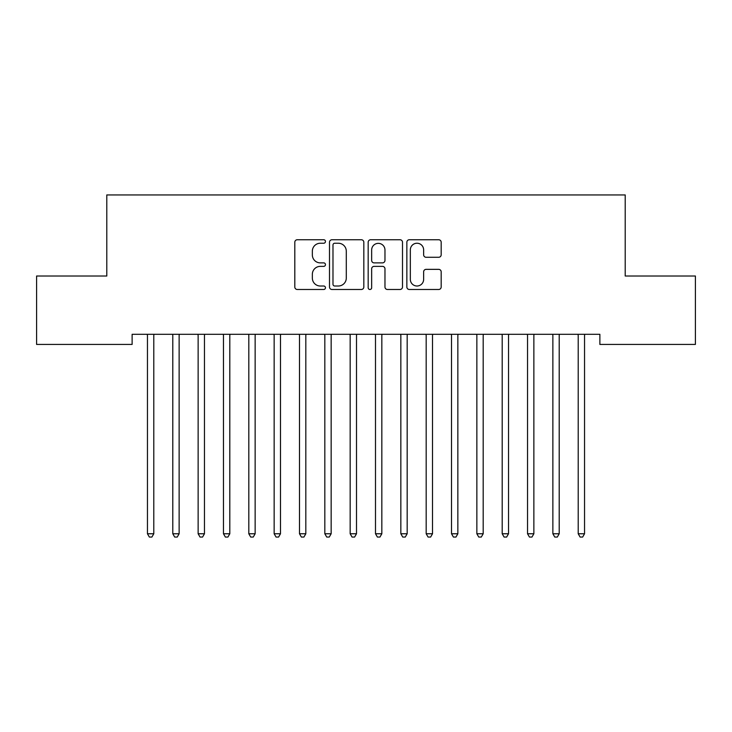<?xml version="1.0" encoding="UTF-8"?>
<svg xmlns="http://www.w3.org/2000/svg" width="732" height="732" viewBox="0 0 732 732"><rect width="100%" height="100%" fill="white"/><g stroke="black" fill="none" stroke-linecap="round" stroke-linejoin="round"><path stroke-width="1.1" d="M325.456 241.487A1.738 1.738 0 0 0 323.718 239.748L297.293 239.748A2.489 2.489 0 0 0 294.804 242.237L294.804 287.008A2.489 2.489 0 0 0 297.293 289.488L323.718 289.488A1.738 1.738 0 0 0 325.456 287.749A1.738 1.738 0 0 0 323.718 286.011L320.296 286.011A7.96 7.96 0 0 1 312.344 278.05L312.344 274.317A7.96 7.96 0 0 1 320.296 266.366L323.718 266.366A1.738 1.738 0 0 0 325.456 264.618A1.738 1.738 0 0 0 323.718 262.88L320.296 262.88A7.96 7.96 0 0 1 312.344 254.919L312.344 251.186A7.96 7.96 0 0 1 320.296 243.234L323.718 243.234A1.738 1.738 0 0 0 325.456 241.487M438.688 257.28A2.489 2.489 0 0 0 441.176 254.8L441.176 242.237A2.489 2.489 0 0 0 438.688 239.748L409.334 239.748A2.489 2.489 0 0 0 406.855 242.237L406.855 287.008A2.489 2.489 0 0 0 409.334 289.488L438.688 289.488A2.489 2.489 0 0 0 441.176 287.008L441.176 271.837A2.489 2.489 0 0 0 438.688 269.349L426.125 269.349A2.489 2.489 0 0 0 423.636 271.837L423.636 279.359A6.652 6.652 0 0 1 416.984 286.011A6.652 6.652 0 0 1 410.332 279.359L410.332 249.887A6.652 6.652 0 0 1 416.984 243.234A6.652 6.652 0 0 1 423.636 249.887L423.636 254.8A2.489 2.489 0 0 0 426.125 257.28L438.688 257.28M599.874 334.304L132.126 334.304L132.126 344.433L36.6 344.433L36.6 276.019L106.79 276.019L106.79 194.941L625.21 194.941L625.21 276.019L695.4 276.019L695.4 344.433L599.874 344.433L599.874 334.304M363.822 242.237A2.489 2.489 0 0 0 361.334 239.748L331.989 239.748A2.489 2.489 0 0 0 329.501 242.237L329.501 287.008A2.489 2.489 0 0 0 331.989 289.488L361.334 289.488A2.489 2.489 0 0 0 363.822 287.008L363.822 242.237M370.667 239.748L400.011 239.748A2.489 2.489 0 0 1 402.499 242.237L402.499 287.008A2.489 2.489 0 0 1 400.011 289.488L387.448 289.488A2.489 2.489 0 0 1 384.968 287.008L384.968 268.845A2.489 2.489 0 0 0 382.479 266.366L374.144 266.366A2.489 2.489 0 0 0 371.655 268.845L371.655 287.749A1.738 1.738 0 0 1 369.916 289.488A1.738 1.738 0 0 1 368.178 287.749L368.178 242.237A2.489 2.489 0 0 1 370.667 239.748M334.725 243.234A1.738 1.738 0 0 0 332.987 244.973L332.987 284.272A1.738 1.738 0 0 0 334.725 286.011L338.33 286.011A7.96 7.96 0 0 0 346.291 278.05L346.291 251.186A7.96 7.96 0 0 0 338.33 243.234L334.725 243.234M384.968 250.005A6.652 6.652 0 0 0 378.316 243.353A6.652 6.652 0 0 0 371.655 250.005L371.655 260.391A2.489 2.489 0 0 0 374.144 262.88L382.479 262.88A2.489 2.489 0 0 0 384.968 260.391L384.968 250.005M147.123 334.304L147.269 334.67A2.535 2.535 0 0 1 147.452 335.622L147.452 533.765L153.793 533.765L153.793 335.622A2.535 2.535 0 0 1 153.976 334.67L154.123 334.304M153.793 533.765L151.89 537.059L149.355 537.059L147.452 533.765M172.459 334.304L172.615 334.67A2.535 2.535 0 0 1 172.798 335.622L172.798 533.765L179.13 533.765L179.13 335.622A2.535 2.535 0 0 1 179.313 334.67L179.459 334.304M179.13 533.765L177.226 537.059L174.692 537.059L172.798 533.765M197.796 334.304L197.951 334.67A2.535 2.535 0 0 1 198.134 335.622L198.134 533.765L204.466 533.765L204.466 335.622A2.535 2.535 0 0 1 204.649 334.67L204.804 334.304M204.466 533.765L202.563 537.059L200.037 537.059L198.134 533.765M223.141 334.304L223.287 334.67A2.535 2.535 0 0 1 223.47 335.622L223.47 533.765L229.802 533.765L229.802 335.622A2.535 2.535 0 0 1 229.985 334.67L230.141 334.304M229.802 533.765L227.908 537.059L225.374 537.059L223.47 533.765M248.477 334.304L248.624 334.67A2.535 2.535 0 0 1 248.807 335.622L248.807 533.765L255.148 533.765L255.148 335.622A2.535 2.535 0 0 1 255.331 334.67L255.477 334.304M255.148 533.765L253.245 537.059L250.71 537.059L248.807 533.765M273.814 334.304L273.969 334.67A2.535 2.535 0 0 1 274.152 335.622L274.152 533.765L280.484 533.765L280.484 335.622A2.535 2.535 0 0 1 280.667 334.67L280.813 334.304M280.484 533.765L278.581 537.059L276.046 537.059L274.152 533.765M299.15 334.304L299.306 334.67A2.535 2.535 0 0 1 299.489 335.622L299.489 533.765L305.82 533.765L305.82 335.622A2.535 2.535 0 0 1 306.003 334.67L306.15 334.304M305.82 533.765L303.917 537.059L301.383 537.059L299.489 533.765M324.496 334.304L324.642 334.67A2.535 2.535 0 0 1 324.825 335.622L324.825 533.765L331.157 533.765L331.157 335.622A2.535 2.535 0 0 1 331.34 334.67L331.495 334.304M331.157 533.765L329.263 537.059L326.728 537.059L324.825 533.765M349.832 334.304L349.978 334.67A2.535 2.535 0 0 1 350.161 335.622L350.161 533.765L356.502 533.765L356.502 335.622A2.535 2.535 0 0 1 356.685 334.67L356.832 334.304M356.502 533.765L354.599 537.059L352.065 537.059L350.161 533.765M375.168 334.304L375.315 334.67A2.535 2.535 0 0 1 375.498 335.622L375.498 533.765L381.839 533.765L381.839 335.622A2.535 2.535 0 0 1 382.022 334.67L382.168 334.304M381.839 533.765L379.935 537.059L377.401 537.059L375.498 533.765M400.505 334.304L400.66 334.67A2.535 2.535 0 0 1 400.843 335.622L400.843 533.765L407.175 533.765L407.175 335.622A2.535 2.535 0 0 1 407.358 334.67L407.504 334.304M407.175 533.765L405.272 537.059L402.737 537.059L400.843 533.765M425.85 334.304L425.997 334.67A2.535 2.535 0 0 1 426.18 335.622L426.18 533.765L432.511 533.765L432.511 335.622A2.535 2.535 0 0 1 432.694 334.67L432.85 334.304M432.511 533.765L430.617 537.059L428.083 537.059L426.18 533.765M451.187 334.304L451.333 334.67A2.535 2.535 0 0 1 451.516 335.622L451.516 533.765L457.848 533.765L457.848 335.622A2.535 2.535 0 0 1 458.031 334.67L458.186 334.304M457.848 533.765L455.954 537.059L453.419 537.059L451.516 533.765M476.523 334.304L476.669 334.67A2.535 2.535 0 0 1 476.852 335.622L476.852 533.765L483.193 533.765L483.193 335.622A2.535 2.535 0 0 1 483.376 334.67L483.523 334.304M483.193 533.765L481.29 537.059L478.755 537.059L476.852 533.765M501.859 334.304L502.015 334.67A2.535 2.535 0 0 1 502.198 335.622L502.198 533.765L508.53 533.765L508.53 335.622A2.535 2.535 0 0 1 508.713 334.67L508.859 334.304M508.53 533.765L506.626 537.059L504.092 537.059L502.198 533.765M527.196 334.304L527.351 334.67A2.535 2.535 0 0 1 527.534 335.622L527.534 533.765L533.866 533.765L533.866 335.622A2.535 2.535 0 0 1 534.049 334.67L534.204 334.304M533.866 533.765L531.963 537.059L529.437 537.059L527.534 533.765M552.541 334.304L552.687 334.67A2.535 2.535 0 0 1 552.87 335.622L552.87 533.765L559.202 533.765L559.202 335.622A2.535 2.535 0 0 1 559.385 334.67L559.541 334.304M559.202 533.765L557.308 537.059L554.774 537.059L552.87 533.765M577.877 334.304L578.024 334.67A2.535 2.535 0 0 1 578.207 335.622L578.207 533.765L584.548 533.765L584.548 335.622A2.535 2.535 0 0 1 584.731 334.67L584.877 334.304M584.548 533.765L582.645 537.059L580.11 537.059L578.207 533.765"/></g></svg>
